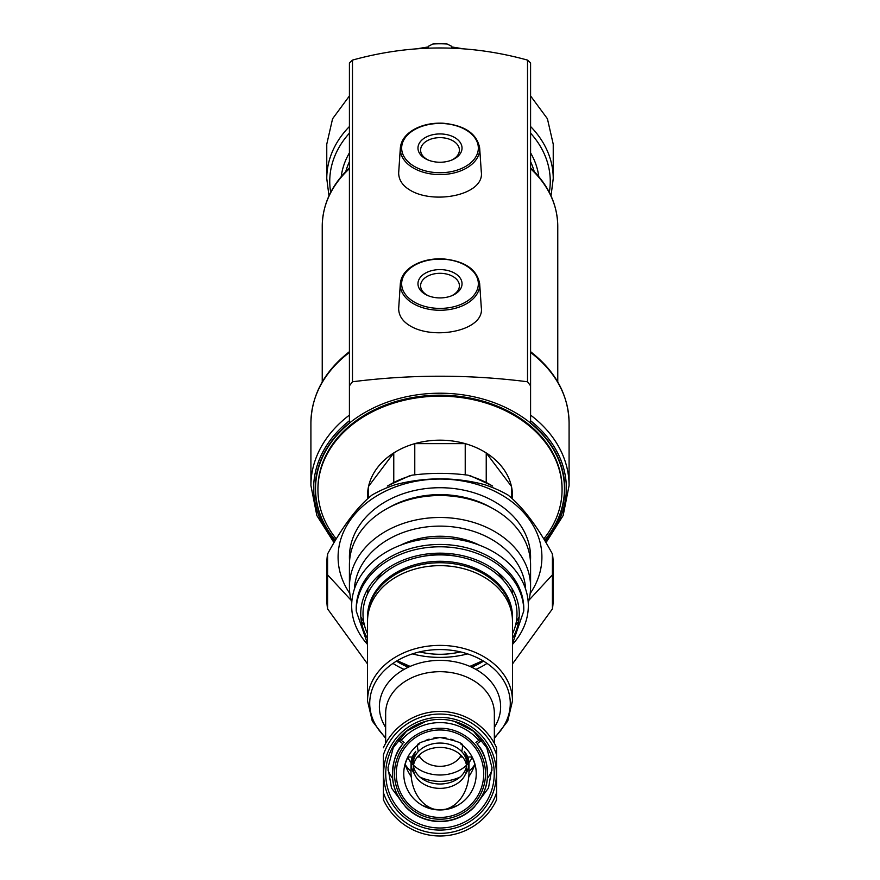 <?xml version="1.0" encoding="UTF-8"?>
<svg xmlns="http://www.w3.org/2000/svg" width="880" height="880" viewBox="0 0 880 880"><rect width="100%" height="100%" fill="white"/><g stroke="black" fill="none" stroke-linecap="round" stroke-linejoin="round"><path stroke-width="1.32" d="M411.015 772.112L411.015 763.532A28.985 22.209 180 0 1 415.767 751.344A37.84 28.985 90 0 0 411.015 772.112A37.84 28.985 90 0 0 439.956 809.952A36.234 36.234 0 0 0 440 809.952L430.892 808.797L422.4 805.398A28.985 22.209 180 0 0 440 809.952A36.234 36.234 0 0 0 440.033 809.952L440 809.952A37.84 28.985 90 0 0 440.044 809.952A36.234 36.234 0 0 0 440.044 809.952A37.84 28.985 90 0 0 468.985 772.112A37.84 28.985 90 0 0 464.233 751.344A28.985 22.209 180 0 1 468.985 763.532L468.985 772.112M411.224 776.71A50.259 38.5 -90 0 1 405.009 764.291A36.234 36.234 0 0 1 407.759 757.174L405.009 764.291A36.234 36.234 0 0 0 439.956 809.952A37.84 28.985 90 0 0 440 809.952A28.985 22.209 180 0 0 457.6 805.398L449.108 808.797L440.033 809.952A36.234 36.234 0 0 0 474.991 764.291L472.241 757.174A36.234 36.234 0 0 1 474.991 764.291A50.259 38.5 -90 0 1 468.776 776.71M383.383 799.667A62.282 62.282 0 0 0 496.617 799.667L496.617 792.539L496.617 799.667A62.282 62.282 0 0 1 383.383 799.667L383.383 754.897A59.664 59.664 0 0 1 496.617 754.897L496.617 792.539A59.664 59.664 0 0 1 383.383 792.539M383.383 747.78A62.282 62.282 0 0 1 496.617 747.78L496.617 754.897L496.617 747.78M492.063 769.956A54.351 41.635 0 0 1 487.322 778.481A47.553 47.553 0 0 0 481.657 750.783A47.553 47.553 0 0 1 487.322 778.481C486.794 787.303 482.9 796.202 475.662 805.189L488.488 788.051L492.019 767.811L486.783 747.758L473.462 731.214L454.102 721.303C444.697 718.729 435.292 718.729 425.898 721.303L406.56 731.203L393.239 747.714L387.981 767.778L391.512 788.051L404.338 805.189C397.089 796.191 393.206 787.292 392.678 778.481A47.553 47.553 0 0 1 401.797 745.404A47.553 47.553 0 0 0 392.678 778.481A54.351 41.635 0 0 1 387.937 769.956M475.662 805.189A47.553 47.553 0 0 1 404.338 805.189M487.322 778.481A47.553 47.553 0 0 1 484.011 791.758A47.553 47.553 0 0 0 487.322 778.481C487.773 763.103 484.33 751.553 476.993 743.831L476.993 743.831A54.351 41.635 0 0 0 481.866 739.882M398.134 739.882A54.351 41.635 0 0 0 403.007 743.831L403.007 743.831C395.67 751.564 392.227 763.114 392.678 778.481A47.553 47.553 0 0 0 483.758 792.352A47.553 47.553 0 0 1 392.678 778.481M478.203 745.404A47.553 47.553 0 0 1 481.272 750.101A47.553 47.553 0 0 0 478.203 745.404M478.83 740.465A51.128 51.128 0 0 0 401.17 740.465M367.532 700.909L367.532 621.17A72.468 55.517 0 0 1 440 565.653A72.468 55.517 0 0 1 512.468 621.17L512.468 700.909A72.468 55.517 0 0 0 440 645.392A72.468 55.517 0 0 0 367.532 700.909L372.251 721.028L385.649 738.375M487.036 663.399A72.468 55.517 0 0 1 475.893 669.394M404.107 669.394A72.468 55.517 0 0 1 392.964 663.399M483.527 661.133A67.936 52.041 0 0 1 471.658 667.216M408.342 667.216A67.936 52.041 0 0 1 396.473 661.133M367.532 663.949L327.591 608.916A113.234 86.746 0 0 1 326.766 598.455A113.234 86.746 0 0 1 327.591 587.994L327.591 553.938A113.234 86.746 0 0 0 326.766 564.388L326.766 598.455M553.234 598.455L553.234 564.388A113.234 86.746 0 0 0 552.409 553.938L552.409 587.994A113.234 86.746 0 0 1 553.234 598.455A113.234 86.746 0 0 1 552.409 608.916L512.468 663.949M552.409 608.916L552.409 574.849L528.891 600.259M327.591 553.938C342.529 526.449 357.324 506.825 371.976 495.055A113.234 86.746 0 0 1 395.626 484.594C425.48 476.938 455.059 476.938 484.374 484.594A113.234 86.746 0 0 1 508.024 495.055C522.852 507.056 537.647 526.691 552.409 553.938M327.591 608.916L327.591 587.994M349.822 593.483A101.915 78.067 0 0 1 440 479.05A101.915 78.067 0 0 1 530.178 593.483M327.591 574.849L351.109 600.259M349.558 561.011A90.585 69.388 0 0 1 440 487.718A90.585 69.388 0 0 1 530.442 561.011M388.234 507.958A85.679 65.637 0 0 1 440 494.626A85.679 65.637 0 0 1 491.766 507.958M354.387 589.105A85.679 65.637 0 0 1 440 526.119A85.679 65.637 0 0 1 525.613 589.105M519.167 616.869A85.679 65.637 0 0 1 516.34 621.555M467.621 653.895A85.679 65.637 0 0 1 412.379 653.895M363.66 621.555A85.679 65.637 0 0 1 360.833 616.869M400.477 545.226A72.468 55.517 0 0 1 440 536.25A72.468 55.517 0 0 1 479.523 545.226M512.391 589.149A72.468 55.517 0 0 1 512.468 591.756L512.468 593.956M367.532 593.956L367.532 591.756A72.468 55.517 0 0 1 367.609 589.149M511.995 588.489A72.468 55.517 0 0 1 512.457 593.934M367.543 593.934A72.468 55.517 0 0 1 368.005 588.489M497.629 572.198A69.069 52.91 0 0 1 503.47 580.492M460.482 651.904A69.069 52.91 0 0 1 419.518 651.904M376.53 580.492A69.069 52.91 0 0 1 382.371 572.198M485.485 773.718A45.485 45.485 0 0 0 440 728.233A45.485 45.485 0 0 0 394.515 773.718A45.485 45.485 0 0 0 440 819.214A45.485 45.485 0 0 0 485.485 773.718M440 817.443A43.725 43.725 0 0 0 477.873 751.861A43.725 43.725 0 0 0 402.127 751.861A43.725 43.725 0 0 0 440 817.443M439.923 737.484A36.234 36.234 0 0 1 446.061 738.001M450.78 739.134A36.234 36.234 0 0 1 454.333 740.443M460.867 744.095A36.234 36.234 0 0 1 462.594 745.393C463.001 743.116 455.444 740.487 439.923 737.484C424.501 740.52 416.988 743.149 417.406 745.393A36.234 36.234 0 0 1 419.122 744.106M425.59 740.476A36.234 36.234 0 0 1 429.121 739.156M433.818 738.023A36.234 36.234 0 0 1 439.835 737.484M418.264 751.619A29.568 22.649 -90 0 1 417.406 745.393A36.234 36.234 0 0 0 407.847 757.009L407.759 757.174A33.968 26.026 0 0 0 411.037 762.575M468.963 762.575A33.968 26.026 0 0 0 472.241 757.174L472.153 757.009A36.234 36.234 0 0 0 462.594 745.393A29.568 22.649 -90 0 1 461.736 751.619M462.627 757.009L460.075 757.009A22.649 17.347 0 0 1 440 766.326A22.649 17.347 0 0 1 419.925 757.009A29.568 22.649 -90 0 1 419.21 755.04M419.925 757.009L417.373 757.009M414.667 757.009L413.424 757.009M412.291 757.009L407.847 757.009M472.153 757.009L467.709 757.009M466.576 757.009L465.333 757.009M460.79 755.04A29.568 22.649 -90 0 1 460.075 757.009M411.312 766.711A28.985 22.209 180 0 0 414.568 774.191M465.432 774.191A28.985 22.209 180 0 0 468.688 766.711M413.424 765.721A26.719 20.471 180 0 0 440 784.003A26.719 20.471 180 0 0 466.576 765.721M466.719 767.899L466.719 763.532A26.719 20.471 180 0 0 440 743.061A26.719 20.471 180 0 0 413.281 763.532L413.281 767.899A26.719 20.471 0 0 1 440 747.428A26.719 20.471 0 0 1 466.719 767.899A26.719 20.471 0 0 1 440 788.37A26.719 20.471 0 0 1 413.281 767.899M474.969 764.225A38.5 29.491 0 0 1 468.985 771.298M460.053 777.062A38.5 29.491 0 0 1 419.947 777.062M411.015 771.298A38.5 29.491 0 0 1 405.031 764.225M468.215 763.466A33.968 26.026 0 0 1 466.719 765.039M466.499 765.259A33.968 26.026 0 0 1 413.501 765.259M413.281 765.039A33.968 26.026 0 0 1 411.785 763.466M530.585 126.533L530.585 95.953L547.415 118.745L553.234 144.166L553.234 178.585A113.234 86.746 180 0 0 530.585 126.533L530.585 152.867A99.231 76.01 180 0 1 538.769 176.572M349.415 126.533A113.234 86.746 180 0 0 326.766 178.585L326.766 144.166L332.574 118.767L349.415 95.953M349.415 385.836L349.415 62.887L352.484 60.104C410.784 43.934 469.128 43.934 527.516 60.104L530.585 62.887L530.585 385.836L527.516 381.766C469.326 374.363 410.982 374.363 352.484 381.766L349.415 385.836L349.415 423.104A124.652 95.48 0 0 1 530.585 423.104L530.585 385.836M410.476 326.073C434.544 340.406 484.825 330.594 481.294 307.56L479.666 283.624A39.699 25.52 180 0 1 440.869 310.255A39.699 25.52 180 0 1 400.301 284.746A39.699 25.52 180 0 1 400.334 283.624L398.662 308.737C398.816 315.821 402.754 321.607 410.476 326.073M410.476 190.399C434.544 204.743 484.825 194.92 481.294 171.897L479.666 147.961A39.699 25.52 180 0 1 440.869 174.592A39.699 25.52 180 0 1 400.301 149.083A39.699 25.52 180 0 1 400.334 147.961L398.662 173.063C398.816 180.158 402.754 185.933 410.476 190.399M492.646 486.057L491.073 485.199A83.083 63.646 180 0 0 471.229 476.432L468.072 475.189C449.35 472.758 430.639 472.758 411.928 475.189L408.771 476.432A83.083 63.646 180 0 0 388.927 485.199L410.08 475.552M388.927 485.199L387.354 486.057M469.92 475.552L491.073 485.199M528.231 602.613A90.585 69.388 180 0 0 530.585 586.883L530.585 564.905A90.585 69.388 180 0 0 440 495.517A90.585 69.388 180 0 0 349.415 564.905L349.415 586.883A90.585 69.388 180 0 0 351.769 602.613M361.328 621.28A90.585 69.388 180 0 0 364.408 625.119M515.592 625.119A90.585 69.388 180 0 0 518.672 621.28M530.585 586.883A90.585 69.388 180 0 0 440 517.484A90.585 69.388 180 0 0 349.415 586.883M456.665 556.303A61.149 46.838 180 0 0 423.335 556.303M393.767 482.086L393.767 452.936A72.468 55.517 0 0 1 414.777 443.641L465.223 443.641L465.223 474.848M414.777 443.641L414.777 474.848M465.223 443.641A72.468 55.517 0 0 1 486.233 452.936L486.233 482.086M512.468 498.905L512.468 495.682A72.468 55.517 0 0 0 511.445 486.387L511.445 486.387A72.468 55.517 180 0 0 486.233 452.936L511.445 486.387L511.445 497.981M367.532 498.905L367.532 495.682A72.468 55.517 0 0 1 368.555 486.387L368.555 497.981M368.555 486.387L393.767 452.936A72.468 55.517 180 0 0 368.555 486.387M335.203 540.584A124.817 95.612 180 0 1 349.415 422.873L349.415 415.107A129.085 98.89 180 0 0 310.915 485.562L316.844 515.526L333.993 542.641M530.585 352.99L530.585 415.107A129.085 98.89 180 0 1 569.085 485.562L563.156 515.526L546.007 542.641M534.204 171.501A96.25 73.733 180 0 0 530.585 161.722L530.585 168.685A117.766 90.211 180 0 1 557.766 226.325L557.766 381.942M530.585 423.104L530.585 423.313A124.465 95.348 180 0 1 544.643 540.32M335.357 540.32A124.465 95.348 180 0 1 349.415 423.313L349.415 423.104M562.067 489.181A122.067 93.511 180 0 0 562.067 488.697A122.067 93.511 180 0 0 440 395.186A122.067 93.511 180 0 0 317.933 488.697A122.067 93.511 180 0 0 317.933 489.181M543.774 538.89A122.067 93.511 180 0 0 562.067 489.654A122.067 93.511 180 0 0 440 396.154A122.067 93.511 180 0 0 317.933 489.654A122.067 93.511 180 0 0 336.226 538.89M317.933 488.697L317.933 489.654M417.967 283.767A22.033 14.157 180 0 1 450.516 271.315A22.033 14.157 180 0 1 451.979 295.647A22.033 14.157 180 0 1 428.021 295.647A22.033 14.157 180 0 1 417.967 283.767M428.769 295.944A19.404 12.474 180 0 1 420.596 285.78A19.404 12.474 180 0 1 440 273.306A19.404 12.474 180 0 1 459.404 285.78A19.404 12.474 180 0 1 451.231 295.944M417.967 148.093A22.033 14.157 180 0 1 450.516 135.652A22.033 14.157 180 0 1 451.979 159.973A22.033 14.157 180 0 1 428.021 159.973A22.033 14.157 180 0 1 417.967 148.093M428.769 160.27A19.404 12.474 180 0 1 420.596 150.106A19.404 12.474 180 0 1 440 137.643A19.404 12.474 180 0 1 459.404 150.106A19.404 12.474 180 0 1 451.231 160.27M451.671 46.321L447.139 44A90.145 69.058 180 0 0 432.861 44L428.329 46.321M493.493 791.505A56.375 56.375 0 0 1 383.625 773.718A56.375 56.375 0 0 1 449.009 718.08A56.375 56.375 0 0 1 493.493 791.505M454.102 721.303A54.285 54.285 0 0 1 435.248 827.794A54.285 54.285 0 0 1 425.898 721.303M474.793 806.52A47.806 47.806 0 0 1 405.207 806.52M385.649 737.539A70.279 53.845 0 0 1 391.963 664.103A70.279 53.845 0 0 1 488.037 664.103A70.279 53.845 0 0 1 494.351 737.539M385.649 743.314L385.649 713.328A54.351 41.635 0 0 1 440 671.693A54.351 41.635 0 0 1 494.351 713.328L494.351 743.314M385.649 727.386A60.621 46.442 0 0 1 440 660.374A60.621 46.442 0 0 1 494.351 727.386M367.554 619.729L367.532 618.255A72.468 55.517 0 0 1 440 562.738A72.468 55.517 0 0 1 512.468 618.255L512.446 619.729M367.532 618.255L367.532 616.803A72.468 55.517 0 0 1 440 561.286A72.468 55.517 0 0 1 512.468 616.803L512.468 618.255M482.592 661.705A72.468 55.517 0 0 1 471.086 666.952M408.914 666.952A72.468 55.517 0 0 1 397.408 661.705M367.532 633.82A77 58.982 0 0 1 440 554.906A77 58.982 0 0 1 512.468 633.82M367.532 638.484A79.266 60.72 0 0 1 440 553.168A79.266 60.72 0 0 1 512.468 638.484M367.532 643.786L356.213 610.973A83.787 64.185 0 0 1 440 546.788A83.787 64.185 0 0 1 523.787 610.973L512.468 643.786M356.213 610.973L356.213 608.641A83.787 64.185 0 0 1 440 544.456A83.787 64.185 0 0 1 523.787 608.641L523.787 610.973M367.532 644.413A88.319 67.661 0 0 1 361.702 574.42A88.319 67.661 0 0 1 440 538.076A88.319 67.661 0 0 1 518.298 574.42A88.319 67.661 0 0 1 512.468 644.413M527.516 60.104L527.516 381.766M352.484 60.104L352.484 381.766M544.797 540.584A124.817 95.612 180 0 0 530.585 422.873M349.415 420.75A126.357 96.789 180 0 0 334.598 541.607M545.402 541.607A126.357 96.789 180 0 0 530.585 420.75M349.415 352.484A129.085 98.89 180 0 0 310.915 422.928L310.915 485.562M569.085 485.562L569.085 422.928A129.085 98.89 180 0 0 530.585 352.484M349.415 168.685A117.766 90.211 180 0 0 322.234 226.325L322.234 381.942M349.415 161.722A96.25 73.733 180 0 0 345.796 171.501M349.415 152.867A99.231 76.01 180 0 0 341.231 176.572M349.415 133.177A110.253 84.458 180 0 0 330.693 192.324M549.307 192.324A110.253 84.458 180 0 0 530.585 133.177M465.212 443.641A72.468 55.517 180 0 0 414.788 443.641M401.654 283.767A38.346 24.651 180 0 1 459.173 262.416A38.346 24.651 180 0 1 459.173 305.107A38.346 24.651 180 0 1 401.654 283.767M401.654 148.093A38.346 24.651 180 0 1 459.173 126.742A38.346 24.651 180 0 1 459.173 169.433A38.346 24.651 180 0 1 401.654 148.093M457.589 48.444A84.788 64.955 180 0 0 451.704 47.652M428.296 47.652A84.788 64.955 180 0 0 422.411 48.444M494.351 738.375L507.749 721.028L512.468 700.909M475.893 742.478L480.997 738.771M399.003 738.771L404.107 742.478M482.801 660.704L469.854 666.402M410.146 666.402L397.199 660.704M310.915 422.928C311.52 395.043 324.357 371.294 349.415 351.681M569.085 422.928C568.48 395.043 555.643 371.294 530.585 351.681M322.234 226.325C322.575 204.303 331.628 184.855 349.404 167.959M557.766 226.325C557.425 204.303 548.372 184.855 530.596 167.959M326.766 178.585L328.977 195.855M551.023 195.855L553.234 178.585M562.067 488.697L562.067 489.654M400.334 283.624C401.082 276.078 405.702 269.863 414.227 264.99C422.554 260.491 432.113 258.445 442.915 258.863C464.585 260.953 476.839 269.203 479.666 283.624M400.334 147.961C401.082 140.404 405.702 134.2 414.227 129.316C422.554 124.817 432.113 122.782 442.915 123.2C464.585 125.279 476.839 133.529 479.666 147.961M463.144 48.785L451.682 46.926M428.318 46.926L416.856 48.785"/></g></svg>
